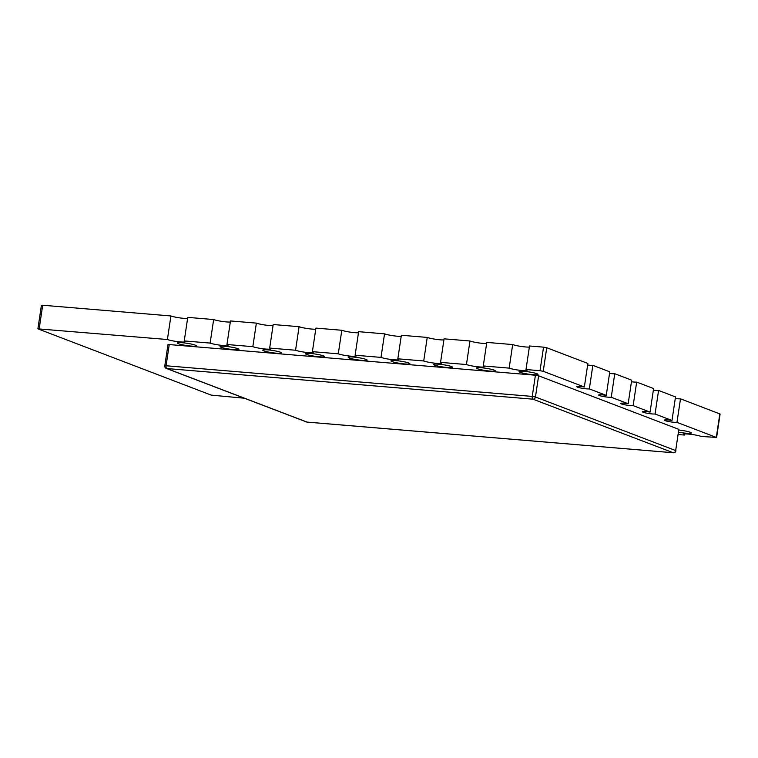 <?xml version="1.0" encoding="UTF-8"?>
<svg xmlns="http://www.w3.org/2000/svg" width="758" height="758" viewBox="0 0 758 758"><rect width="100%" height="100%" fill="white"/><g stroke="black" fill="none" stroke-linecap="round" stroke-linejoin="round"><path stroke-width="1.14" d="M443.913 339.916A9.598 1.146 8.5 0 1 435.49 339.262A9.598 1.146 8.5 0 1 427.247 337.424L401.361 335.254L397.836 358.799A9.598 1.146 8.5 0 1 398.916 359.519A9.598 1.146 8.5 0 1 391.602 359.548A9.598 1.146 8.5 0 1 381.009 357.397L355.114 355.227A9.598 1.146 8.5 0 1 356.203 355.947A9.598 1.146 8.5 0 1 348.879 355.976A9.598 1.146 8.5 0 1 338.295 353.825A9.598 1.146 8.5 0 1 338.286 353.815L312.4 351.655A9.598 1.146 8.5 0 1 313.48 352.366A9.598 1.146 8.5 0 1 306.166 352.394A9.598 1.146 8.5 0 1 295.573 350.243L269.677 348.074A9.598 1.146 8.5 0 1 269.687 348.083A9.598 1.146 8.5 0 1 270.758 348.794A9.598 1.146 8.5 0 1 263.443 348.822A9.598 1.146 8.5 0 1 252.85 346.671L226.955 344.502A9.598 1.146 8.5 0 1 228.044 345.222A9.598 1.146 8.5 0 1 220.72 345.25A9.598 1.146 8.5 0 1 210.137 343.099A9.598 1.146 8.5 0 1 210.127 343.09L184.241 340.929A9.598 1.146 8.5 0 1 185.322 341.64A9.598 1.146 8.5 0 1 178.007 341.669A9.598 1.146 8.5 0 1 167.414 339.518L37.9 328.849L211.255 395.126L244.341 398.215M401.19 336.334A9.598 1.146 8.5 0 1 392.767 335.68A9.598 1.146 8.5 0 1 384.533 333.842L380.999 357.397A9.598 1.146 8.5 0 1 380.999 357.397M397.836 358.799A9.598 1.146 8.5 0 1 397.846 358.809L423.722 360.969A9.598 1.146 8.5 0 1 423.722 360.969A9.598 1.146 8.5 0 0 434.325 363.129A9.598 1.146 8.5 0 0 441.639 363.091A9.598 1.146 8.5 0 0 440.569 362.381A9.598 1.146 8.5 0 0 440.559 362.381L444.074 338.826L469.96 340.996L466.445 364.541L440.559 362.381M366.057 359.415A9.56 1.146 8.5 0 1 367.118 360.126A9.56 1.146 8.5 0 1 359.832 360.154A9.56 1.146 8.5 0 1 349.277 358.003A9.56 1.146 8.5 0 1 348.206 357.293A9.56 1.146 8.5 0 1 355.502 357.264A9.56 1.146 8.5 0 1 366.057 359.415M358.477 332.762A9.598 1.146 8.5 0 1 350.054 332.108A9.598 1.146 8.5 0 1 341.811 330.27L338.286 353.815M384.533 333.842A9.598 1.146 8.5 0 1 384.524 333.842L358.638 331.672L355.114 355.227A9.598 1.146 8.5 0 1 355.132 355.227M323.334 355.834A9.56 1.146 8.5 0 1 324.405 356.544A9.56 1.146 8.5 0 1 317.109 356.573A9.56 1.146 8.5 0 1 306.554 354.431A9.56 1.146 8.5 0 1 305.493 353.721A9.56 1.146 8.5 0 1 312.779 353.692A9.56 1.146 8.5 0 1 323.334 355.834M529.349 347.069A9.598 1.146 8.5 0 1 520.926 346.406A9.598 1.146 8.5 0 1 512.692 344.568L486.797 342.398L483.272 365.953A9.598 1.146 8.5 0 1 484.362 366.673A9.598 1.146 8.5 0 1 477.038 366.701A9.598 1.146 8.5 0 1 466.454 364.551A9.598 1.146 8.5 0 1 466.445 364.541M486.636 343.488A9.598 1.146 8.5 0 1 478.213 342.834A9.598 1.146 8.5 0 1 469.969 340.996A9.598 1.146 8.5 0 1 469.96 340.996M483.272 365.953A9.598 1.146 8.5 0 1 483.291 365.953L509.158 368.123L512.683 344.568A9.598 1.146 8.5 0 1 512.683 344.568M451.493 366.559A9.56 1.146 8.5 0 1 452.564 367.27A9.56 1.146 8.5 0 1 445.268 367.308A9.56 1.146 8.5 0 1 434.713 365.157A9.56 1.146 8.5 0 1 433.652 364.446A9.56 1.146 8.5 0 1 440.938 364.418A9.56 1.146 8.5 0 1 451.493 366.559M408.77 362.987A9.56 1.146 8.5 0 1 409.841 363.698A9.56 1.146 8.5 0 1 402.555 363.726A9.56 1.146 8.5 0 1 392 361.585A9.56 1.146 8.5 0 1 390.929 360.874A9.56 1.146 8.5 0 1 398.215 360.846A9.56 1.146 8.5 0 1 408.77 362.987M230.318 322.036A9.598 1.146 8.5 0 1 221.895 321.383A9.598 1.146 8.5 0 1 213.652 319.544L210.127 343.09M273.032 325.608A9.598 1.146 8.5 0 1 264.608 324.955A9.598 1.146 8.5 0 1 256.375 323.116A9.598 1.146 8.5 0 1 256.365 323.116L230.479 320.947L226.955 344.502A9.598 1.146 8.5 0 1 226.974 344.502M195.176 345.108A9.56 1.146 8.5 0 1 196.246 345.819A9.56 1.146 8.5 0 1 188.95 345.847A9.56 1.146 8.5 0 1 178.395 343.706A9.56 1.146 8.5 0 1 177.334 342.995A9.56 1.146 8.5 0 1 184.62 342.967A9.56 1.146 8.5 0 1 195.176 345.108M187.596 318.464A9.598 1.146 8.5 0 1 179.172 317.801A9.598 1.146 8.5 0 1 170.938 315.972A9.598 1.146 8.5 0 1 170.92 315.963L42.694 305.237L39.179 328.783M213.652 319.544A9.598 1.146 8.5 0 1 213.642 319.544L187.757 317.375L184.241 340.929A9.598 1.146 8.5 0 1 184.251 340.929M315.754 329.19A9.598 1.146 8.5 0 1 307.331 328.536A9.598 1.146 8.5 0 1 299.088 326.698L295.563 350.243A9.598 1.146 8.5 0 1 295.563 350.243M341.811 330.27A9.598 1.146 8.5 0 1 341.801 330.27L315.915 328.1L312.4 351.655A9.598 1.146 8.5 0 1 312.41 351.655M280.612 352.262A9.56 1.146 8.5 0 1 281.682 352.972A9.56 1.146 8.5 0 1 274.396 353.001A9.56 1.146 8.5 0 1 263.841 350.859A9.56 1.146 8.5 0 1 262.77 350.149A9.56 1.146 8.5 0 1 270.056 350.111A9.56 1.146 8.5 0 1 280.612 352.262M299.088 326.698A9.598 1.146 8.5 0 1 299.078 326.689L273.202 324.528L269.677 348.074M237.898 348.689A9.56 1.146 8.5 0 1 238.959 349.4A9.56 1.146 8.5 0 1 231.673 349.429A9.56 1.146 8.5 0 1 221.118 347.278A9.56 1.146 8.5 0 1 220.047 346.567A9.56 1.146 8.5 0 1 227.343 346.539A9.56 1.146 8.5 0 1 237.898 348.689M494.216 370.141A9.56 1.146 8.5 0 1 495.277 370.851A9.56 1.146 8.5 0 1 487.991 370.88A9.56 1.146 8.5 0 1 477.436 368.729A9.56 1.146 8.5 0 1 476.365 368.018A9.56 1.146 8.5 0 1 483.661 367.99A9.56 1.146 8.5 0 1 494.216 370.141M536.929 373.713A9.56 1.146 8.5 0 1 538 374.424A9.56 1.146 8.5 0 1 530.714 374.452A9.56 1.146 8.5 0 1 520.149 372.311A9.56 1.146 8.5 0 1 519.088 371.6A9.56 1.146 8.5 0 1 526.374 371.572A9.56 1.146 8.5 0 1 536.929 373.713M587.63 365.024A6.708 0.805 -171.5 0 0 592.851 365.356L609.783 371.818L606.258 395.363L589.336 388.901A6.708 0.805 -171.5 0 1 581.812 388.219A6.708 0.805 -171.5 0 1 576.772 386.675A6.708 0.805 -171.5 0 1 584.352 386.997L543.23 371.297L540.028 370.7L543.543 347.155L529.52 345.98L525.995 369.525A9.598 1.146 8.5 0 1 527.075 370.245A9.598 1.146 8.5 0 1 519.761 370.274A9.598 1.146 8.5 0 1 509.168 368.123A9.598 1.146 8.5 0 1 509.158 368.123M525.995 369.525A9.598 1.146 8.5 0 1 526.005 369.534L540.028 370.7M678.704 432.193A9.56 1.146 -171.5 0 0 691.343 432.979A9.56 1.146 -171.5 0 0 690.282 432.268A9.56 1.146 -171.5 0 0 679.026 430.051M684.597 433.964L684.436 435.054A9.598 1.146 -171.5 0 0 684.436 435.054A9.598 1.146 -171.5 0 1 683.356 434.334A9.598 1.146 -171.5 0 1 690.671 434.306A9.598 1.146 -171.5 0 1 701.264 436.456A9.598 1.146 -171.5 0 1 701.273 436.466L716.31 437.394L676.97 422.367L680.495 398.822L720.1 414.02L716.585 437.574M675.511 396.917L658.579 390.455L655.064 414.001L671.986 420.472L675.511 396.917M650.08 412.096L633.148 405.634L636.673 382.089L653.595 388.551L650.08 412.096A6.708 0.805 -171.5 0 0 642.5 411.774A6.708 0.805 -171.5 0 0 647.54 413.318A6.708 0.805 -171.5 0 0 655.064 414.001M628.164 403.73L611.242 397.268L614.757 373.722L631.689 380.184L628.164 403.73A6.708 0.805 -171.5 0 0 620.594 403.408A6.708 0.805 -171.5 0 0 625.634 404.952A6.708 0.805 -171.5 0 0 633.148 405.634M592.851 365.356L589.336 388.901M427.247 337.424A9.598 1.146 8.5 0 1 427.237 337.414L423.722 360.969M256.365 323.116L252.84 346.671A9.598 1.146 8.5 0 1 252.84 346.671M170.92 315.963L167.404 339.518A9.598 1.146 8.5 0 1 167.404 339.518M678.353 434.542L684.436 435.054M671.986 420.472A6.708 0.805 -171.5 0 0 664.415 420.14A6.708 0.805 -171.5 0 0 669.447 421.685A6.708 0.805 -171.5 0 0 676.97 422.367M606.258 395.363A6.708 0.805 -171.5 0 0 598.678 395.041A6.708 0.805 -171.5 0 0 603.719 396.586A6.708 0.805 -171.5 0 0 611.242 397.268M535.413 375.219L169.242 344.568L166.078 365.763L532.249 396.415L535.413 375.219L538.616 375.807L535.451 397.002L675.672 450.555L678.836 429.36L538.616 375.807M678.836 429.36L675.672 450.555A2.397 2.094 110.9 0 1 673.208 452.734L532.988 399.182L166.826 368.54L307.047 422.083L673.208 452.734A2.397 1.137 -85.2 0 0 673.36 452.763A2.397 2.397 0 0 0 675.937 450.735M164.799 365.83A2.397 2.397 0 0 0 166.315 368.426A2.397 2.094 110.9 0 0 166.826 368.54A2.397 1.137 -85.2 0 1 166.078 365.763L164.799 365.83L167.973 344.634L169.242 344.568M37.9 328.849L41.415 305.294L42.694 305.237M543.543 347.155L546.745 347.742L543.23 371.297M584.352 386.997L587.867 363.452L546.745 347.742M609.546 373.391A6.708 0.805 -171.5 0 0 614.757 373.722M631.452 381.757A6.708 0.805 -171.5 0 0 636.673 382.089M653.358 390.124A6.708 0.805 -171.5 0 0 658.579 390.455M675.274 398.49A6.708 0.805 -171.5 0 0 680.495 398.822M716.31 437.394L719.835 413.84M535.451 397.002L532.249 396.415A2.397 1.137 -85.2 0 0 532.988 399.182A2.397 2.094 -69.1 0 0 535.451 397.002M673.644 452.716A2.397 1.137 -85.2 0 1 673.36 452.763L307.198 422.121A2.397 1.137 -85.2 0 1 307.047 422.083A2.397 2.094 -69.1 0 1 306.545 421.969A2.397 2.397 0 0 0 307.198 422.121A2.397 1.137 -85.2 0 0 307.35 422.111M306.545 421.969L166.315 368.426"/></g></svg>
